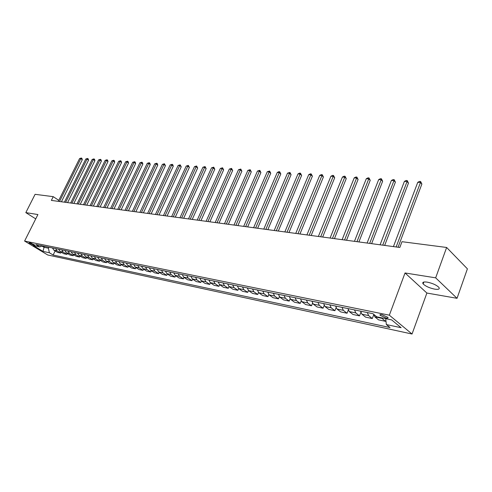 <?xml version="1.0" encoding="UTF-8"?>
<svg xmlns="http://www.w3.org/2000/svg" width="492" height="492" viewBox="0 0 492 492"><rect width="100%" height="100%" fill="white"/><g stroke="black" fill="none" stroke-linecap="round" stroke-linejoin="round"><path stroke-width="0.74" d="M427.228 282.137C423.397 281.633 422.044 282.23 423.157 283.933C425.586 286.276 429.43 288.017 434.7 289.148C438.618 289.69 439.996 289.087 438.846 287.334C436.361 284.973 432.486 283.238 427.228 282.137M381.97 314.671C380.193 314.357 379.584 314.572 380.15 315.323L386.017 317.998C387.813 318.318 388.422 318.103 387.85 317.346L381.97 314.671M457.037 298.312L435.666 277.839L405.033 272.968L426.884 293.041L457.037 298.312L467.4 268.835L446.631 247.47L401.989 241.701L399.824 247.464L51.371 200.41L53.241 196.665L35.092 194.322L25.824 212.618L35.738 218.878M426.884 293.041L412.044 334.025L47.742 254.985L24.6 241.055L389.344 315.188L412.044 334.025M33.425 245.09L34.938 245.2L30.516 242.919L29.016 242.814L33.425 245.09L33.807 244.327M41.918 246.062L43.874 247.248L48.401 248.183L49.384 252.753L53.136 255.016L390.027 327.549L386.349 324.566L385.728 318.668M49.384 252.753L42.976 251.381L33.333 245.576L39.717 246.898L42.349 245.895M386.349 324.566L401.128 327.715L391.657 319.898L376.792 316.817L372.961 313.705L35.867 244.567L39.717 246.898M435.666 277.839L446.631 247.47M405.033 272.968L389.344 315.188M24.6 241.055L37.915 214.543L25.824 212.618M58.782 200.349L53.241 196.665M44.341 246.308L42.976 251.381M48.868 247.236L48.401 248.183M53.136 255.016L55.141 250.932M52.503 247.98L53.856 250.145L57.601 252.433L60.768 253.097L61.211 252.181M381.232 317.734L385.414 321.307L385.876 320.071M385.414 321.307L378.551 319.862L374.861 316.879L373.649 314.265M367.333 312.549L368.594 315.575L372.296 318.552L373.729 314.739M372.296 318.552L365.611 317.143L361.897 314.185L360.63 311.178M354.517 309.923L355.79 312.912L359.517 315.864L360.833 312.402M359.517 315.864L352.998 314.493L349.265 311.559L347.985 308.582M342.026 307.359L343.311 310.323L347.057 313.244L348.281 310.071M347.057 313.244L340.704 311.91L336.946 308.994L335.655 306.055M329.849 304.862L331.147 307.789L334.911 310.692L336.054 307.764M334.911 310.692L328.711 309.394L324.941 306.504L323.638 303.589M317.98 302.426L319.283 305.323L323.066 308.207L324.136 305.483M323.066 308.207L317.02 306.934L313.226 304.068L311.916 301.184M306.393 300.052L307.709 302.918L311.504 305.778L312.518 303.238M311.504 305.778L305.606 304.536L301.805 301.694L300.483 298.841M295.095 297.734L296.418 300.569L300.225 303.41L301.184 301.024M300.225 303.41L294.468 302.199L290.655 299.376L289.327 296.553M284.062 295.471L285.397 298.281L289.216 301.092L290.126 298.847M289.216 301.092L283.595 299.911L279.77 297.113L278.435 294.321M273.3 293.263L274.634 296.043L278.466 298.835L279.339 296.707M278.466 298.835L272.974 297.678L269.136 294.899L267.796 292.137M262.783 291.11L264.124 293.859L267.962 296.627L268.798 294.603M267.962 296.627L262.599 295.501L258.755 292.74L257.408 290.003M252.507 289.001L253.86 291.725L257.703 294.474L258.509 292.537M257.703 294.474L252.464 293.373L248.614 290.637L247.261 287.925M242.47 286.941L243.823 289.64L247.679 292.365L248.454 290.514M247.679 292.365L242.55 291.289L238.7 288.57L237.347 285.889M232.661 284.93L234.02 287.599L237.876 290.305L238.632 288.521M237.876 290.305L232.864 289.253L229.008 286.559L227.648 283.902M223.073 282.962L224.432 285.606L228.294 288.294L229.026 286.572M228.294 288.294L223.393 287.267L219.53 284.591L218.171 281.959M213.694 281.037L215.059 283.656L218.922 286.326L219.635 284.659M218.922 286.326L214.125 285.317L210.262 282.66L208.897 280.059M204.524 279.161L205.89 281.75L209.752 284.401L210.447 282.789M209.752 284.401L205.059 283.41L201.197 280.778L199.832 278.195M195.545 277.316L196.917 279.887L200.779 282.513L201.462 280.957M200.779 282.513L196.191 281.547L192.329 278.933L190.958 276.375M186.769 275.514L188.135 278.06L191.997 280.668L192.661 279.161M191.997 280.668L187.507 279.727L183.645 277.125L182.274 274.597M178.172 273.755L179.543 276.276L183.405 278.866L184.051 277.402M183.405 278.866L179.002 277.937L175.146 275.36L173.774 272.851M169.752 272.027L171.13 274.524L174.986 277.094L175.619 275.68M174.986 277.094L170.681 276.19L166.825 273.632L165.447 271.141M161.517 270.336L162.889 272.814L166.745 275.36L167.36 273.989M166.745 275.36L162.526 274.474L158.67 271.935L157.299 269.475M153.442 268.681L154.82 271.135L158.67 273.669L159.273 272.334M158.67 273.669L154.537 272.796L150.687 270.274L149.31 267.832M145.534 267.058L146.911 269.493L150.755 272.002L151.345 270.711M150.755 272.002L146.708 271.154L142.858 268.65L141.487 266.227M137.785 265.471L139.162 267.882L143.006 270.372L143.578 269.118M143.006 270.372L139.033 269.542L135.195 267.058L133.818 264.659M130.195 263.915L131.567 266.301L135.405 268.78L135.964 267.556M135.405 268.78L131.512 267.962L127.68 265.495L126.303 263.115M122.748 262.384L124.125 264.751L127.951 267.211L128.504 266.024M127.951 267.211L124.138 266.412L120.306 263.958L118.935 261.603M115.454 260.889L116.825 263.238L120.645 265.68L121.186 264.524M120.645 265.68L116.905 264.893L113.086 262.457L111.715 260.12M108.295 259.419L109.667 261.75L113.48 264.173L114.009 263.048M113.48 264.173L109.808 263.398L105.995 260.988L104.624 258.669M101.272 257.98L102.644 260.286L106.45 262.697L106.967 261.603M106.45 262.697L102.853 261.941L99.046 259.542L97.674 257.242M94.384 256.572L95.755 258.853L99.556 261.246L100.06 260.182M99.556 261.246L96.02 260.502L92.225 258.122L90.854 255.846M87.631 255.182L88.997 257.451L92.791 259.825L93.283 258.786M92.791 259.825L89.323 259.093L85.528 256.732L84.163 254.475M80.995 253.823L82.361 256.074L86.149 258.429L86.629 257.421M86.149 258.429L82.742 257.716L78.96 255.366L77.601 253.128M74.489 252.488L75.848 254.721L79.624 257.058L80.104 256.074M79.624 257.058L76.285 256.357L72.515 254.026L71.149 251.806M68.099 251.178L69.458 253.392L73.228 255.717L73.689 254.751M73.228 255.717L69.944 255.022L66.18 252.71L64.821 250.508M61.826 249.893L63.179 252.082L66.937 254.395L67.398 253.454M66.937 254.395L63.714 253.718L59.962 251.418L58.603 249.229M55.664 248.626L57.017 250.803L60.768 253.097M61.426 201.769L82.293 159.734L80.811 158.658L59.507 201.505M79.569 158.572L81.352 158.006L80.811 158.658L79.569 158.572L58.29 201.345M81.352 158.006L81.949 158.436L82.293 159.734M67.582 202.599L88.548 160.183L87.059 159.1L65.657 202.341M85.799 159.008L87.601 158.442L87.059 159.1L85.799 159.008L64.421 202.169M87.601 158.442L88.197 158.873L88.548 160.183M73.849 203.442L94.913 160.638L93.419 159.543L71.924 203.184M92.139 159.457L93.96 158.879L93.419 159.543L92.139 159.457L70.663 203.012M93.96 158.879L94.556 159.316L94.913 160.638M80.233 204.309L101.389 161.099L99.901 159.998L78.302 204.045M98.597 159.906L100.436 159.328L99.901 159.998L98.597 159.906L77.016 203.873M100.436 159.328L101.032 159.771L101.389 161.099M86.74 205.182L107.988 161.573L106.493 160.466L84.796 204.924M105.165 160.367L107.022 159.783L106.493 160.466L105.165 160.367L83.486 204.746M107.022 159.783L107.625 160.232L107.988 161.573M93.357 206.08L114.71 162.053L113.209 160.933L91.414 205.816M111.856 160.841L113.738 160.251L113.209 160.933L111.856 160.841L90.079 205.638M113.738 160.251L114.335 160.7L114.71 162.053M100.11 206.991L121.555 162.544L120.054 161.413L98.154 206.726M118.677 161.321L120.571 160.724L120.054 161.413L118.677 161.321L96.795 206.542M120.571 160.724L121.173 161.173L121.555 162.544M106.979 207.919L128.523 163.043L127.022 161.905L105.024 207.655M125.62 161.806L127.539 161.204L127.022 161.905L125.62 161.806L103.64 207.47M127.539 161.204L128.141 161.659L128.523 163.043M113.99 208.866L135.626 163.553L134.119 162.403L112.028 208.602M132.692 162.305L134.636 161.696L134.119 162.403L132.692 162.305L110.614 208.411M134.636 161.696L135.232 162.157L135.626 163.553M121.13 209.832L142.864 164.07L141.358 162.913L119.162 209.567M139.9 162.809L141.862 162.194L141.358 162.913L139.9 162.809L117.729 209.371M141.862 162.194L142.465 162.661L142.864 164.07M128.412 210.816L150.245 164.599L148.732 163.43L126.444 210.545M147.249 163.326L149.236 162.704L148.732 163.43L147.249 163.326L124.974 210.348M149.236 162.704L149.839 163.178L150.245 164.599M135.841 211.818L157.766 165.14L156.253 163.959L133.867 211.548M154.74 163.848L156.745 163.227L156.253 163.959L154.74 163.848L132.366 211.345M156.745 163.227L157.354 163.701L157.766 165.14M143.412 212.839L165.435 165.687L163.922 164.494L141.432 212.575M162.378 164.383L164.408 163.756L163.922 164.494L162.378 164.383L139.906 212.366M164.408 163.756L165.435 165.687M151.136 213.885L173.252 166.247L171.739 165.041L149.156 213.614M170.164 164.931L172.218 164.297L171.739 165.041L170.164 164.931L147.6 213.405M172.218 164.297L172.827 164.777L173.252 166.247M159.021 214.949L181.228 166.819L179.715 165.601L157.034 214.678M178.11 165.49L180.189 164.851L179.715 165.601L178.11 165.49L155.447 214.463M180.189 164.851L181.228 166.819M167.065 216.031L189.371 167.397L187.852 166.173L165.078 215.767M186.216 166.062L188.319 165.41L187.852 166.173L186.216 166.062L163.455 215.545M188.319 165.41L189.371 167.397M175.281 217.144L197.673 167.993L196.154 166.757L173.289 216.874M194.481 166.64L196.615 165.988L196.154 166.757L194.481 166.64L171.628 216.652M196.615 165.988L197.673 167.993M183.664 218.276L206.148 168.602L204.635 167.354L181.665 218.005M202.925 167.231L205.084 166.573L204.635 167.354L202.925 167.231L179.98 217.778M205.084 166.573L206.148 168.602M192.224 219.432L214.801 169.217L213.282 167.963L190.226 219.161M211.542 167.84L213.725 167.169L213.282 167.963L211.542 167.84L188.504 218.928M213.725 167.169L214.801 169.217M200.97 220.613L223.632 169.851L222.12 168.578L198.971 220.342M220.336 168.455L222.55 167.784L222.12 168.578L220.336 168.455L197.206 220.102M222.55 167.784L223.632 169.851M209.906 221.818L232.655 170.496L231.142 169.211L207.901 221.548M229.321 169.088L231.566 168.405L231.142 169.211L229.321 169.088L206.099 221.308M231.566 168.405L232.655 170.496M219.032 223.054L241.873 171.161L240.36 169.863L217.033 222.784M238.503 169.728L240.773 169.045L240.36 169.863L238.503 169.728L215.188 222.532M240.773 169.045L241.873 171.161M228.368 224.309L251.289 171.831L249.776 170.521L226.363 224.038M247.876 170.392L250.176 169.697L249.776 170.521L247.876 170.392L224.481 223.786M250.176 169.697L251.289 171.831M237.907 225.6L260.914 172.52L259.401 171.198L235.902 225.33M257.464 171.062L259.788 170.361L259.401 171.198L257.464 171.062L233.977 225.072M259.788 170.361L260.914 172.52M247.66 226.917L270.748 173.227L269.241 171.886L245.662 226.646M267.261 171.751L269.616 171.038L269.241 171.886L267.261 171.751L243.694 226.382M269.616 171.038L270.748 173.227M257.642 228.263L280.809 173.947L279.302 172.594L255.643 227.993M277.273 172.452L278.853 171.677L279.665 171.739L279.302 172.594L277.273 172.452L253.626 227.722M279.665 171.739L280.809 173.947M267.857 229.647L291.092 174.678L289.597 173.319L265.852 229.377M287.519 173.172L289.948 172.446L289.597 173.319L287.519 173.172L263.792 229.094M289.948 172.446L291.092 174.678M278.306 231.055L301.614 175.435L300.12 174.057L276.307 230.785M297.998 173.91L299.61 173.116L300.458 173.178L300.12 174.057L297.998 173.91L274.198 230.502M300.458 173.178L301.614 175.435M289.001 232.501L312.383 176.204L310.895 174.814L287.008 232.23M308.724 174.66L310.347 173.861L311.215 173.922L310.895 174.814L308.724 174.66L284.85 231.941M311.215 173.922L312.383 176.204M299.96 233.983L323.404 176.997L321.922 175.589L297.967 233.712M319.695 175.429L321.337 174.623L322.229 174.685L321.922 175.589L319.695 175.429L295.753 233.411M322.229 174.685L323.404 176.997M311.178 235.496L334.689 177.803L333.213 176.382L309.191 235.225M330.932 176.222L332.592 175.398L333.502 175.466L333.213 176.382L330.932 176.222L306.922 234.924M333.502 175.466L334.689 177.803M322.672 237.046L346.245 178.627L344.775 177.194L320.692 236.781M342.444 177.028L344.111 176.197L345.046 176.265L344.775 177.194L342.444 177.028L318.367 236.468M345.046 176.265L346.245 178.627M334.455 238.638L358.084 179.475L356.62 178.024L332.481 238.374M354.228 177.858L355.919 177.015L356.872 177.083L356.62 178.024L354.228 177.858L330.101 238.048M356.872 177.083L358.084 179.475M346.534 240.268L370.212 180.343L368.76 178.879L344.566 240.004M366.306 178.707L368.01 177.852L368.994 177.919L368.76 178.879L366.306 178.707L342.124 239.678M368.994 177.919L370.212 180.343M358.926 241.941L382.647 181.234L381.202 179.752L356.964 241.677M378.692 179.574L380.408 178.713L381.417 178.78L381.202 179.752L378.692 179.574L354.455 241.338M381.417 178.78L382.647 181.234M371.632 243.657L395.396 182.145L393.963 180.644L369.677 243.399M391.386 180.466L393.12 179.592L394.154 179.66L393.963 180.644L391.386 180.466L367.106 243.048M394.154 179.66L395.396 182.145M384.67 245.422L408.471 183.085L407.05 181.566L382.727 245.157M404.406 181.376L406.158 180.49L407.216 180.564L407.05 181.566L404.406 181.376L380.088 244.801M407.216 180.564L408.471 183.085M398.059 247.23L421.884 184.045L420.476 182.507L396.128 246.966M417.763 182.317L419.535 181.419L420.617 181.493L420.476 182.507L417.763 182.317L393.422 246.603M420.617 181.493L421.884 184.045M57.017 250.803L53.856 250.145M63.179 252.082L59.962 251.418M69.458 253.392L66.18 252.71M75.848 254.721L72.515 254.026M82.361 256.074L78.96 255.366M88.997 257.451L85.528 256.732M95.755 258.853L92.225 258.122M102.644 260.286L99.046 259.542M109.667 261.75L105.995 260.988M116.825 263.238L113.086 262.457M124.125 264.751L120.306 263.958M131.567 266.301L127.68 265.495M139.162 267.882L135.195 267.058M146.911 269.493L142.858 268.65M154.82 271.135L150.687 270.274M162.889 272.814L158.67 271.935M171.13 274.524L166.825 273.632M179.543 276.276L175.146 275.36M188.135 278.06L183.645 277.125M196.917 279.887L192.329 278.933M205.89 281.75L201.197 280.778M215.059 283.656L210.262 282.66M224.432 285.606L219.53 284.591M234.02 287.599L229.008 286.559M243.823 289.64L238.7 288.57M253.86 291.725L248.614 290.637M264.124 293.859L258.755 292.74M274.634 296.043L269.136 294.899M285.397 298.281L279.77 297.113M296.418 300.569L290.655 299.376M307.709 302.918L301.805 301.694M319.283 305.323L313.226 304.068M331.147 307.789L324.941 306.504M343.311 310.323L336.946 308.994M355.79 312.912L349.265 311.559M368.594 315.575L361.897 314.185M381.743 318.312L374.861 316.879M34.661 244.905L34.465 245.305M423.852 282.033L423.157 283.933M380.439 314.536L380.15 315.323"/></g></svg>
